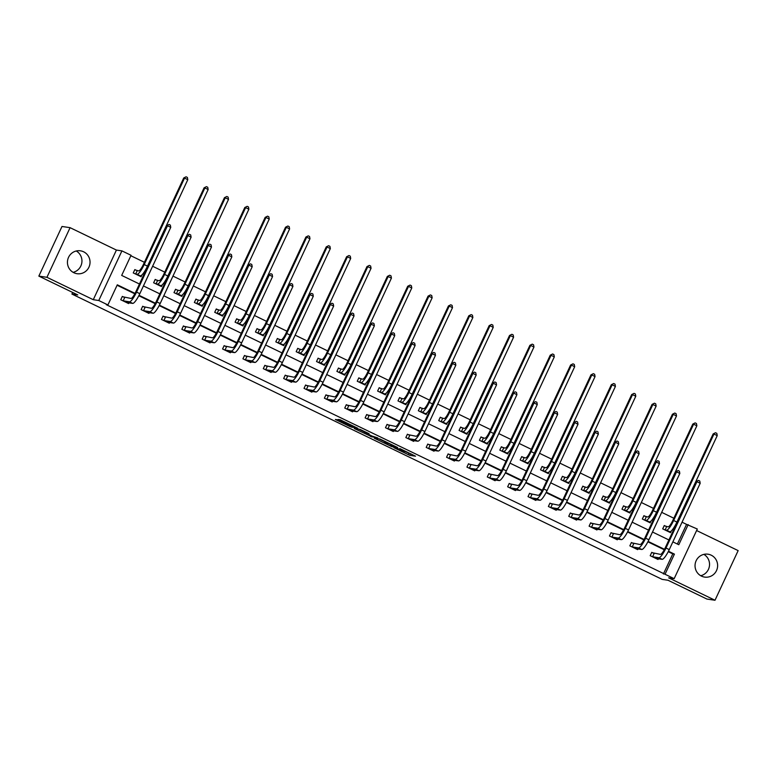 <?xml version="1.0" encoding="UTF-8"?>
<svg xmlns="http://www.w3.org/2000/svg" width="777" height="777" viewBox="0 0 777 777"><rect width="100%" height="100%" fill="white"/><g stroke="black" fill="none" stroke-linecap="round" stroke-linejoin="round"><path stroke-width="1.17" d="M393.89 447.698L409.77 455.341L415.53 456.186L399.796 448.562L404.836 451.583L396.843 448.135L401.884 451.146L393.89 447.698M76.272 251A11.568 11.286 -81.6 0 1 73.125 272.338M73.864 272.727A11.568 11.286 98.4 0 0 89.54 265.588A11.568 11.286 98.4 0 0 80.429 250.816A11.568 11.286 98.4 0 0 73.864 272.727M703.875 554.389A11.568 11.286 -81.6 0 1 700.728 575.718M701.466 576.116A11.568 11.286 98.4 0 0 717.132 568.968A11.568 11.286 98.4 0 0 708.032 554.205A11.568 11.286 98.4 0 0 701.466 576.116M337.577 419.794L335.334 419.463L350.456 426.777L357.808 428.282L340.093 419.735L338.112 419.454L339.112 420.027L355.099 427.263L351.233 426.719L337.577 419.794M38.85 276.107L61.995 226.476L70.085 227.671L46.941 277.302L38.85 276.107L77.749 294.91L71.921 294.056L662.189 579.389L668.016 580.254L706.915 599.057L715.005 600.252L668.667 577.845L674.164 578.661L106.303 304.691L107.916 304.934L98.776 300.514L121.921 250.884L131.06 255.293L121.678 275.417L139.462 284.013M46.941 277.302L93.279 299.699L98.776 300.514M374.223 438.16L391.899 446.707L397.659 447.542L379.934 438.995L374.223 438.16M370.503 436.15L354.254 428.525L360.013 429.37L369.085 433.731M369.046 433.731L366.686 433.401L371.979 436.043L377.816 437.927L370.376 436.402M715.005 600.252L738.15 550.611L696.61 530.536M72.669 292.453L71.921 294.056M663.412 573.999L672.795 553.884L668.239 551.68M664.267 549.757L647.882 541.831M643.9 539.908L627.515 531.992M623.533 530.069L607.148 522.144M603.175 520.221L586.79 512.305M582.808 510.382L566.423 502.457M562.451 500.534L546.066 492.618M542.084 490.695L525.699 482.77M521.726 480.846L505.341 472.931M501.359 471.008L484.974 463.082M480.992 461.159L464.607 453.244M460.635 451.32L444.25 443.395M440.268 441.472L423.883 433.556M419.91 431.633L403.525 423.708M399.543 421.785L383.158 413.869M379.176 411.946L362.791 404.021M358.819 402.097L342.434 394.182M338.451 392.259L322.067 384.333M318.094 382.41L301.709 374.495M297.727 372.572L281.342 364.646M277.37 362.723L260.985 354.807M257.002 352.884L240.617 344.959M236.635 343.036L220.25 335.12M216.278 333.197L199.893 325.272M195.911 323.358L179.526 315.433M175.553 313.51L159.168 305.584M155.186 303.671L138.801 295.746M134.819 293.823L117.094 285.256M653.875 553.37L651.757 552.34L650.194 555.691L658.032 559.479L658.362 558.76M633.517 543.521L631.4 542.501L629.836 545.852L637.664 549.64L637.995 548.921M613.15 533.682L611.033 532.653L609.469 536.004L617.297 539.792L617.637 539.073M592.793 523.834L590.666 522.814L589.102 526.165L596.94 529.953L597.27 529.234M572.426 513.995L570.308 512.966L568.745 516.317L576.573 520.104L576.913 519.386M552.058 504.147L549.941 503.127L548.377 506.478L556.215 510.266L556.546 509.547M531.701 494.308L529.584 493.278L528.02 496.629L535.848 500.417L536.188 499.698M511.334 484.459L509.217 483.44L507.653 486.79L515.481 490.578L515.821 489.86M490.977 474.621L488.859 473.591L487.286 476.942L495.124 480.73L495.454 480.011M470.609 464.772L468.492 463.752L466.928 467.103L474.757 470.891L475.097 470.172M450.242 454.933L448.125 453.904L446.561 457.255L454.399 461.043L454.73 460.324M429.885 445.085L427.768 444.065L426.204 447.416L434.032 451.204L434.372 450.485M409.518 435.246L407.401 434.217L405.837 437.568L413.675 441.355L414.005 440.637M389.16 425.398L387.043 424.378L385.479 427.729L393.308 431.517L393.638 430.798M368.793 415.559L366.676 414.529L365.112 417.88L372.941 421.668L373.281 420.949M348.436 405.711L346.309 404.691L344.745 408.042L352.583 411.829L352.913 411.111M328.069 395.872L325.952 394.842L324.388 398.193L332.216 401.981L332.556 401.262M307.702 386.023L305.584 385.003L304.021 388.354L311.859 392.142L312.189 391.423M287.344 376.185L285.227 375.155L283.663 378.506L291.492 382.294L291.831 381.575M266.977 366.336L264.86 365.316L263.296 368.667L271.124 372.455L271.464 371.736M246.62 356.497L244.493 355.468L242.929 358.819L250.767 362.606L251.097 361.888M226.253 346.649L224.135 345.629L222.572 348.98L230.4 352.768L230.74 352.049M205.886 336.81L203.768 335.781L202.205 339.131L210.043 342.919L210.373 342.201M185.528 326.962L183.411 325.942L181.847 329.293L189.675 333.08L190.015 332.362M165.161 317.123L163.044 316.093L161.48 319.444L169.318 323.232L169.648 322.513M144.804 307.274L142.686 306.255L141.123 309.605L148.951 313.393L149.281 312.675M124.437 297.436L122.319 296.406L120.756 299.757L128.584 303.545L128.924 302.826M677.379 544.046L686.557 524.368L682.051 522.193M673.844 518.23L661.683 512.344M653.486 508.381L641.326 502.505M633.119 498.543L620.959 492.657M612.762 488.694L600.592 482.818M592.395 478.855L580.234 472.97M572.027 469.007L559.867 463.131M551.67 459.168L539.51 453.282M531.303 449.32L519.143 443.444M510.945 439.481L498.785 433.595M490.578 429.632L478.418 423.756M470.211 419.794L458.051 413.908M449.854 409.945L437.694 404.069M429.487 400.106L417.327 394.221M409.129 390.258L396.969 384.382M388.762 380.419L376.602 374.533M368.395 370.571L356.235 364.695M348.038 360.732L335.878 354.846M327.671 350.883L315.511 345.007M307.313 341.045L295.153 335.159M286.946 331.196L274.786 325.32M266.589 321.357L254.419 315.472M246.222 311.509L234.062 305.633M225.854 301.67L213.694 295.784M205.497 291.822L193.337 285.946M185.13 281.983L172.97 276.097M164.773 272.135L152.613 266.258M144.405 262.296L130.857 255.74M666.384 526.534L664.267 525.514L662.703 528.865L670.541 532.653L671.357 530.895M646.027 516.695L643.91 515.666L642.346 519.026L650.174 522.804L651 521.046M625.66 506.847L623.543 505.827L621.979 509.178L629.807 512.966L630.633 511.208M605.302 497.008L603.185 495.979L601.612 499.339L609.45 503.117L610.266 501.359M584.935 487.16L582.818 486.14L581.254 489.491L589.083 493.278L589.908 491.52M564.568 477.321L562.451 476.291L560.887 479.652L568.725 483.43L569.541 481.672M544.211 467.472L542.093 466.453L540.53 469.803L548.358 473.591L549.184 471.833M523.844 457.634L521.726 456.604L520.163 459.965L528.001 463.743L528.816 461.985M503.486 447.785L501.369 446.765L499.805 450.116L507.634 453.904L508.449 452.146M483.119 437.946L481.002 436.917L479.438 440.277L487.266 444.055L488.092 442.298M462.762 428.098L460.635 427.078L459.071 430.429L466.909 434.217L467.725 432.459M442.395 418.259L440.277 417.23L438.714 420.59L446.542 424.368L447.367 422.61M422.028 408.411L419.91 407.391L418.347 410.742L426.185 414.529L427 412.772M401.67 398.572L399.553 397.542L397.989 400.903L405.817 404.681L406.643 402.923M381.303 388.723L379.186 387.704L377.622 391.054L385.45 394.842L386.276 393.084M360.946 378.885L358.819 377.855L357.255 381.216L365.093 384.994L365.909 383.236M340.579 369.036L338.461 368.016L336.897 371.367L344.726 375.155L345.551 373.397M320.211 359.197L318.094 358.168L316.53 361.528L324.368 365.307L325.184 363.549M299.854 349.349L297.737 348.329L296.173 351.68L304.001 355.468L304.827 353.71M279.487 339.51L277.37 338.481L275.806 341.841L283.644 345.619L284.46 343.861M259.13 329.662L257.012 328.642L255.448 331.993L263.277 335.781L264.093 334.023M238.762 319.823L236.645 318.793L235.081 322.154L242.91 325.932L243.735 324.174M218.405 309.974L216.278 308.955L214.714 312.305L222.552 316.093L223.368 314.335M198.038 300.136L195.921 299.106L194.357 302.467L202.185 306.245L203.011 304.487M177.671 290.287L175.553 289.267L173.99 292.618L181.828 296.406L182.644 294.648M157.313 280.448L155.196 279.419L153.632 282.779L161.461 286.558L162.286 284.8M136.946 270.6L134.829 269.58L133.265 272.931L141.093 276.719L141.919 274.961M93.279 299.699L116.424 250.068L70.085 227.671M116.424 250.068L121.921 250.884M686.557 524.368L697.309 529.02L674.164 578.661M135.052 293.385L117.298 284.809L107.916 304.934M665.034 574.242L674.417 554.118L668.463 551.243M664.49 549.32L648.105 541.404M644.133 539.481L627.738 531.555M623.766 529.632L607.381 521.717M603.408 519.794L587.014 511.868M583.041 509.945L566.647 502.029M562.674 500.106L546.289 492.181M542.317 490.258L525.922 482.342M521.95 480.419L505.565 472.494M501.592 470.571L485.198 462.655M481.225 460.732L464.831 452.806M460.858 450.883L444.473 442.968M440.501 441.045L424.106 433.119M420.134 431.196L403.749 423.28M399.776 421.357L383.382 413.432M379.409 411.509L363.024 403.593M359.052 401.67L342.657 393.745M338.685 391.822L322.29 383.906M318.317 381.983L301.932 374.058M297.96 372.134L281.565 364.219M277.593 362.296L261.208 354.37M257.236 352.447L240.841 344.532M236.868 342.608L220.474 334.683M216.501 332.76L200.116 324.844M196.144 322.921L179.749 314.996M175.777 313.073L159.392 305.157M155.419 303.234L139.025 295.309M672.872 541.87L678.797 544.726L688.179 524.611M143.434 285.936L159.829 293.861M163.792 295.775L180.186 303.7M184.159 305.623L200.553 313.549M204.526 315.462L220.921 323.387M224.883 325.31L241.278 333.236M245.25 335.149L261.645 343.075M265.608 344.998L282.002 352.923M285.975 354.836L302.37 362.762M306.332 364.685L322.727 372.61M326.699 374.524L343.094 382.449M347.066 384.372L363.461 392.298M367.424 394.211L383.819 402.136M387.791 404.059L404.186 411.985M408.148 413.898L424.543 421.824M428.515 423.747L444.91 431.672M448.883 433.585L465.277 441.511M469.24 443.434L485.635 451.359M489.607 453.273L506.002 461.198M509.965 463.121L526.359 471.047M530.332 472.96L546.726 480.885M550.699 482.808L567.084 490.734M571.056 492.647L587.451 500.573M591.423 502.496L607.818 510.421M611.781 512.334L628.175 520.26M632.148 522.183L648.542 530.108M652.505 532.022L668.9 539.947M672.795 553.884L674.417 554.118M405.312 451.651L411.548 454.176M378.797 438.83L384.741 441.705M389.335 445.425L395.503 446.629L387.83 443.201L384.275 442.705L389.335 445.425M384.392 442.696L385.023 441.346L384.275 442.705M364.704 432.022L358.867 429.195M364.326 433.042L372.542 436.548L364.326 433.042L364.947 431.701L364.219 433.051M664.16 525.747L668.094 526.845A7.42 1.564 -64.2 0 0 672.843 520.376L713.16 433.925L715.52 432.731L716.821 433.362L717.229 435.615L676.913 522.076A11.121 2.35 115.8 0 1 669.793 531.779L668.414 531.633M717.229 435.615L713.966 434.042L673.649 520.493A11.121 2.35 115.8 0 1 666.53 530.196L664.821 529.895M715.52 432.731L713.16 433.925M666.656 526.631L665.093 529.982M655.905 558.459L662.14 559.323L658.877 557.74L652.311 556.721M651.65 552.573L660.44 554.389A7.42 1.564 -64.2 0 0 665.19 547.921L696.114 481.585L698.474 480.4L699.786 481.031L700.194 483.284L669.259 549.621A11.121 2.35 115.8 0 1 662.14 559.323M700.194 483.284L696.93 481.701L665.996 548.038A11.121 2.35 115.8 0 1 658.877 557.74M698.474 480.4L696.114 481.585M654.147 553.457L652.583 556.818M643.803 515.899L647.736 517.006A7.42 1.564 -64.2 0 0 652.476 510.528L692.793 424.077L695.153 422.892L696.454 423.523L696.862 425.777L656.555 512.228A11.121 2.35 115.8 0 1 649.436 521.93L648.057 521.785M696.862 425.777L693.608 424.193L653.292 510.654A11.121 2.35 115.8 0 1 646.173 520.357L644.463 520.046M695.153 422.892L692.793 424.077M646.289 516.792L644.725 520.143M623.436 506.06L627.369 507.158A7.42 1.564 -64.2 0 0 632.119 500.689L672.435 414.238L674.786 413.043L676.097 413.675L676.505 415.928L636.188 502.389A11.121 2.35 115.8 0 1 629.069 512.092L627.69 511.946M676.505 415.928L673.241 414.355L632.925 500.806A11.121 2.35 115.8 0 1 625.806 510.508L624.096 510.207M674.786 413.043L672.435 414.238M625.932 506.944L624.368 510.295M635.547 548.611L641.773 549.475L638.509 547.902L631.954 546.872M631.283 542.734L640.083 544.541A7.42 1.564 -64.2 0 0 644.823 538.072L675.757 471.746L678.117 470.551L679.419 471.183L679.826 473.436L648.892 539.772A11.121 2.35 115.8 0 1 641.773 549.475M679.826 473.436L676.563 471.862L645.629 538.199A11.121 2.35 115.8 0 1 638.509 547.902M678.117 470.551L675.757 471.746M633.779 543.618L632.216 546.969M615.18 538.772L621.415 539.636L618.152 538.053L611.586 537.033M610.926 532.886L619.716 534.702A7.42 1.564 -64.2 0 0 624.465 528.234L655.39 461.897L657.75 460.712L659.061 461.344L659.469 463.597L628.535 529.933A11.121 2.35 115.8 0 1 621.415 539.636M659.469 463.597L656.206 462.014L625.271 528.35A11.121 2.35 115.8 0 1 618.152 538.053M657.75 460.712L655.39 461.897M613.422 533.77L611.858 537.13M603.069 496.212L607.012 497.319A7.42 1.564 -64.2 0 0 611.752 490.841L652.068 404.39L654.428 403.205L655.73 403.836L656.138 406.089L615.831 492.54A11.121 2.35 115.8 0 1 608.712 502.243L607.332 502.097M656.138 406.089L652.874 404.506L612.567 490.967A11.121 2.35 115.8 0 1 605.448 500.67L603.739 500.359M654.428 403.205L652.068 404.39M605.565 497.105L604.001 500.456M582.711 486.373L586.645 487.47A7.42 1.564 -64.2 0 0 591.394 481.002L631.701 394.551L634.061 393.356L635.372 393.988L635.78 396.241L595.464 482.702A11.121 2.35 115.8 0 1 588.344 492.404L586.965 492.259M635.78 396.241L632.517 394.667L592.2 481.118A11.121 2.35 115.8 0 1 585.081 490.821L583.372 490.52M634.061 393.356L631.701 394.551M585.207 487.257L583.644 490.608M562.344 476.524L566.278 477.632A7.42 1.564 -64.2 0 0 571.027 471.153L611.344 384.702L613.704 383.517L615.005 384.149L615.413 386.402L575.097 472.853A11.121 2.35 115.8 0 1 567.977 482.556L566.608 482.41M615.413 386.402L612.15 384.819L571.833 471.28A11.121 2.35 115.8 0 1 564.714 480.982L563.004 480.672M613.704 383.517L611.344 384.702M564.84 477.418L563.276 480.769M594.823 528.923L601.048 529.788L597.785 528.214L591.229 527.185M590.559 523.047L599.349 524.854A7.42 1.564 -64.2 0 0 604.098 518.385L635.032 452.059L637.393 450.864L638.694 451.495L639.102 453.749L608.168 520.085A11.121 2.35 115.8 0 1 601.048 529.788M639.102 453.749L635.839 452.175L604.904 518.512A11.121 2.35 115.8 0 1 597.785 528.214M637.393 450.864L635.032 452.059M593.055 523.931L591.491 527.282M574.456 519.085L580.691 519.949L577.428 518.366L570.862 517.346M570.201 513.199L578.991 515.015A7.42 1.564 -64.2 0 0 583.731 508.546L614.665 442.21L617.025 441.025L618.327 441.657L618.735 443.91L587.81 510.246A11.121 2.35 115.8 0 1 580.691 519.949M618.735 443.91L615.471 442.327L584.547 508.663A11.121 2.35 115.8 0 1 577.428 518.366M617.025 441.025L614.665 442.21M572.688 514.083L571.124 517.443M554.088 509.236L560.324 510.101L557.06 508.527L550.495 507.498M549.834 503.36L558.624 505.167A7.42 1.564 -64.2 0 0 563.374 498.698L594.308 432.371L596.658 431.177L597.969 431.808L598.377 434.061L567.443 500.398A11.121 2.35 115.8 0 1 560.324 510.101M598.377 434.061L595.114 432.488L564.18 498.824A11.121 2.35 115.8 0 1 557.06 508.527M596.658 431.177L594.308 432.371M552.33 504.244L550.767 507.595M541.987 466.686L545.92 467.783A7.42 1.564 -64.2 0 0 550.66 461.315L590.976 374.864L593.337 373.669L594.648 374.3L595.056 376.554L554.739 463.014A11.121 2.35 115.8 0 1 547.62 472.717L546.241 472.571M595.056 376.554L591.792 374.98L551.476 461.431A11.121 2.35 115.8 0 1 544.356 471.134L542.647 470.833M593.337 373.669L590.976 374.864M544.473 467.569L542.909 470.92M533.731 499.397L539.966 500.262L536.703 498.679L530.137 497.659M529.477 493.512L538.267 495.328A7.42 1.564 -64.2 0 0 543.006 488.859L573.941 422.523L576.301 421.338L577.602 421.969L578.01 424.223L547.076 490.559A11.121 2.35 115.8 0 1 539.966 500.262M578.01 424.223L574.747 422.639L543.813 488.976A11.121 2.35 115.8 0 1 536.703 498.679M576.301 421.338L573.941 422.523M531.963 494.395L530.4 497.756M521.62 456.837L525.553 457.944A7.42 1.564 -64.2 0 0 530.303 451.466L570.619 365.015L572.979 363.83L574.281 364.462L574.689 366.715L534.372 453.166A11.121 2.35 115.8 0 1 527.253 462.869L525.874 462.723M574.689 366.715L571.425 365.132L531.109 451.592A11.121 2.35 115.8 0 1 523.989 461.295L522.28 460.984M572.979 363.83L570.619 365.015M524.116 457.731L522.552 461.082M513.364 489.549L519.599 490.413L516.336 488.84L509.77 487.81M509.11 483.673L517.9 485.479A7.42 1.564 -64.2 0 0 522.649 479.011L553.574 412.684L555.934 411.489L557.245 412.121L557.653 414.374L526.719 480.71A11.121 2.35 115.8 0 1 519.599 490.413M557.653 414.374L554.389 412.801L523.455 479.137A11.121 2.35 115.8 0 1 516.336 488.84M555.934 411.489L553.574 412.684M511.606 484.557L510.042 487.907M501.252 446.998L505.196 448.096A7.42 1.564 -64.2 0 0 509.935 441.627L550.252 355.176L552.612 353.982L553.914 354.613L554.322 356.866L514.015 443.327A11.121 2.35 115.8 0 1 506.895 453.03L505.516 452.884M554.322 356.866L551.058 355.293L510.751 441.744A11.121 2.35 115.8 0 1 503.632 451.447L501.923 451.146M552.612 353.982L550.252 355.176M503.749 447.882L502.185 451.233M493.007 479.71L499.232 480.575L495.969 478.991L489.413 477.972M488.743 473.824L497.533 475.641A7.42 1.564 -64.2 0 0 502.282 469.172L533.216 402.836L535.576 401.651L536.878 402.282L537.286 404.535L506.351 470.872A11.121 2.35 115.8 0 1 499.232 480.575M537.286 404.535L534.022 402.952L503.088 469.289A11.121 2.35 115.8 0 1 495.969 478.991M535.576 401.651L533.216 402.836M491.239 474.708L489.675 478.069M480.895 437.15L484.829 438.257A7.42 1.564 -64.2 0 0 489.578 431.779L529.895 345.328L532.245 344.143L533.556 344.774L533.964 347.028L493.648 433.479A11.121 2.35 115.8 0 1 486.528 443.181L485.149 443.036M533.964 347.028L530.701 345.444L490.384 431.905A11.121 2.35 115.8 0 1 483.265 441.608L481.555 441.297M532.245 344.143L529.895 345.328M483.391 438.043L481.827 441.394M472.639 469.862L478.875 470.726L475.611 469.153L469.046 468.123M468.385 463.986L477.175 465.792A7.42 1.564 -64.2 0 0 481.915 459.324L512.849 392.997L515.209 391.802L516.511 392.434L516.919 394.687L485.994 461.023A11.121 2.35 115.8 0 1 478.875 470.726M516.919 394.687L513.655 393.113L482.731 459.45A11.121 2.35 115.8 0 1 475.611 469.153M515.209 391.802L512.849 392.997M470.881 464.869L469.318 468.22M460.528 427.311L464.471 428.409A7.42 1.564 -64.2 0 0 469.211 421.94L509.527 335.489L511.888 334.295L513.189 334.926L513.597 337.179L473.28 423.64A11.121 2.35 115.8 0 1 466.171 433.343L464.792 433.197M513.597 337.179L510.334 335.606L470.017 422.057A11.121 2.35 115.8 0 1 462.907 431.759L461.198 431.458M511.888 334.295L509.527 335.489M463.024 428.195L461.46 431.546M452.282 460.023L458.508 460.887L455.244 459.304L448.679 458.284M448.018 454.137L456.808 455.953A7.42 1.564 -64.2 0 0 461.557 449.485L492.492 383.148L494.842 381.963L496.153 382.595L496.561 384.848L465.627 451.184A11.121 2.35 115.8 0 1 458.508 460.887M496.561 384.848L493.298 383.265L462.364 449.601A11.121 2.35 115.8 0 1 455.244 459.304M494.842 381.963L492.492 383.148M450.514 455.021L448.951 458.381M440.17 417.463L444.104 418.57A7.42 1.564 -64.2 0 0 448.853 412.092L489.16 325.641L491.52 324.456L492.832 325.087L493.24 327.34L452.923 413.791A11.121 2.35 115.8 0 1 445.804 423.494L444.425 423.348M493.24 327.34L489.976 325.757L449.66 412.218A11.121 2.35 115.8 0 1 442.54 421.921L440.831 421.61M491.52 324.456L489.16 325.641M442.657 418.356L441.093 421.707M431.915 450.174L438.15 451.039L434.887 449.465L428.321 448.436M427.661 444.298L436.451 446.105A7.42 1.564 -64.2 0 0 441.19 439.636L472.125 373.31L474.485 372.115L475.786 372.746L476.194 375L445.27 441.336A11.121 2.35 115.8 0 1 438.15 451.039M476.194 375L472.931 373.426L442.006 439.763A11.121 2.35 115.8 0 1 434.887 449.465M474.485 372.115L472.125 373.31M430.147 445.182L428.583 448.533M419.803 407.624L423.737 408.721A7.42 1.564 -64.2 0 0 428.486 402.253L468.803 315.802L471.163 314.607L472.465 315.239L472.872 317.492L432.556 403.953A11.121 2.35 115.8 0 1 425.437 413.655L424.057 413.51M472.872 317.492L469.609 315.918L429.292 402.369A11.121 2.35 115.8 0 1 422.173 412.072L420.464 411.771M471.163 314.607L468.803 315.802M422.299 408.508L420.736 411.859M411.548 440.336L417.783 441.2L414.52 439.617L407.954 438.597M407.294 434.45L416.083 436.266A7.42 1.564 -64.2 0 0 420.833 429.798L451.758 363.461L454.118 362.276L455.429 362.908L455.837 365.161L424.902 431.497A11.121 2.35 115.8 0 1 417.783 441.2M455.837 365.161L452.573 363.578L421.639 429.914A11.121 2.35 115.8 0 1 414.52 439.617M454.118 362.276L451.758 363.461M409.79 435.334L408.226 438.694M399.446 397.775L403.38 398.883A7.42 1.564 -64.2 0 0 408.119 392.404L448.436 305.953L450.796 304.769L452.097 305.4L452.505 307.653L412.198 394.104A11.121 2.35 115.8 0 1 405.079 403.807L403.7 403.661M452.505 307.653L449.242 306.07L408.935 392.531A11.121 2.35 115.8 0 1 401.816 402.233L400.106 401.923M450.796 304.769L448.436 305.953M401.932 398.669L400.369 402.02M391.19 430.487L397.416 431.352L394.153 429.778L387.597 428.749M386.927 424.611L395.716 426.418A7.42 1.564 -64.2 0 0 400.466 419.949L431.4 353.622L433.76 352.428L435.062 353.059L435.47 355.312L404.535 421.649A11.121 2.35 115.8 0 1 397.416 431.352M435.47 355.312L432.206 353.739L401.272 420.075A11.121 2.35 115.8 0 1 394.153 429.778M433.76 352.428L431.4 353.622M389.423 425.495L387.859 428.846M379.079 387.937L383.012 389.034A7.42 1.564 -64.2 0 0 387.762 382.566L428.078 296.115L430.429 294.92L431.74 295.551L432.148 297.805L391.831 384.265A11.121 2.35 115.8 0 1 384.712 393.968L383.333 393.822M432.148 297.805L428.885 296.231L388.568 382.682A11.121 2.35 115.8 0 1 381.449 392.385L379.739 392.084M430.429 294.92L428.078 296.115M381.575 388.821L380.011 392.171M370.823 420.648L377.059 421.513L373.795 419.93L367.23 418.91M366.569 414.763L375.359 416.579A7.42 1.564 -64.2 0 0 380.108 410.11L411.033 343.774L413.393 342.589L414.695 343.22L415.112 345.474L384.178 411.81A11.121 2.35 115.8 0 1 377.059 421.513M415.112 345.474L411.849 343.89L380.915 410.227A11.121 2.35 115.8 0 1 373.795 419.93M413.393 342.589L411.033 343.774M369.065 415.646L367.502 419.007M358.712 378.088L362.655 379.195A7.42 1.564 -64.2 0 0 367.395 372.717L407.711 286.266L410.071 285.081L411.373 285.713L411.781 287.966L371.474 374.417A11.121 2.35 115.8 0 1 364.355 384.12L362.976 383.974M411.781 287.966L408.517 286.383L368.211 372.843A11.121 2.35 115.8 0 1 361.091 382.546L359.382 382.235M410.071 285.081L407.711 286.266M361.208 378.982L359.644 382.333M350.466 410.8L356.692 411.664L353.428 410.091L346.872 409.061M346.202 404.924L354.992 406.73A7.42 1.564 -64.2 0 0 359.741 400.262L390.676 333.935L393.036 332.741L394.337 333.372L394.745 335.625L363.811 401.962A11.121 2.35 115.8 0 1 356.692 411.664M394.745 335.625L391.482 334.052L360.547 400.388A11.121 2.35 115.8 0 1 353.428 410.091M393.036 332.741L390.676 333.935M348.698 405.808L347.134 409.158M338.354 368.249L342.288 369.347A7.42 1.564 -64.2 0 0 347.037 362.878L387.344 276.427L389.704 275.233L391.016 275.864L391.423 278.117L351.107 364.578A11.121 2.35 115.8 0 1 343.988 374.281L342.608 374.135M391.423 278.117L388.16 276.544L347.843 362.995A11.121 2.35 115.8 0 1 340.724 372.698L339.015 372.397M389.704 275.233L387.344 276.427M340.85 369.133L339.287 372.484M330.099 400.961L336.334 401.826L333.071 400.242L326.505 399.223M325.845 395.075L334.634 396.892A7.42 1.564 -64.2 0 0 339.374 390.423L370.308 324.087L372.669 322.902L373.97 323.533L374.378 325.786L343.453 392.123A11.121 2.35 115.8 0 1 336.334 401.826M374.378 325.786L371.115 324.203L340.19 390.54A11.121 2.35 115.8 0 1 333.071 400.242M372.669 322.902L370.308 324.087M328.331 395.959L326.767 399.32M317.987 358.401L321.921 359.508A7.42 1.564 -64.2 0 0 326.67 353.03L366.987 266.579L369.347 265.394L370.648 266.025L371.056 268.279L330.74 354.73A11.121 2.35 115.8 0 1 323.62 364.432L322.251 364.287M371.056 268.279L367.793 266.696L327.476 353.156A11.121 2.35 115.8 0 1 320.357 362.859L318.648 362.548M369.347 265.394L366.987 266.579M320.483 359.295L318.92 362.645M309.732 391.113L315.967 391.977L312.704 390.404L306.138 389.374M305.478 385.237L314.267 387.043A7.42 1.564 -64.2 0 0 319.017 380.575L349.951 314.248L352.302 313.053L353.613 313.685L354.021 315.938L323.086 382.274A11.121 2.35 115.8 0 1 315.967 391.977M354.021 315.938L350.757 314.364L319.823 380.701A11.121 2.35 115.8 0 1 312.704 390.404M352.302 313.053L349.951 314.248M307.974 386.12L306.41 389.471M297.63 348.562L301.563 349.66A7.42 1.564 -64.2 0 0 306.303 343.191L346.62 256.74L348.98 255.546L350.281 256.177L350.699 258.43L310.382 344.891A11.121 2.35 115.8 0 1 303.263 354.594L301.884 354.448M350.699 258.43L347.436 256.857L307.119 343.308A11.121 2.35 115.8 0 1 300 353.011L298.29 352.709M348.98 255.546L346.62 256.74M300.116 349.446L298.553 352.797M289.374 381.274L295.61 382.138L292.346 380.555L285.781 379.535M285.12 375.388L293.91 377.204A7.42 1.564 -64.2 0 0 298.65 370.736L329.584 304.399L331.944 303.215L333.246 303.846L333.654 306.099L302.719 372.436A11.121 2.35 115.8 0 1 295.61 382.138M333.654 306.099L330.39 304.516L299.456 370.852A11.121 2.35 115.8 0 1 292.346 380.555M331.944 303.215L329.584 304.399M287.607 376.272L286.043 379.632M277.263 338.714L281.196 339.821A7.42 1.564 -64.2 0 0 285.946 333.343L326.262 246.892L328.622 245.707L329.924 246.338L330.332 248.591L290.015 335.042A11.121 2.35 115.8 0 1 282.896 344.745L281.517 344.599M330.332 248.591L327.068 247.008L286.752 333.469A11.121 2.35 115.8 0 1 279.633 343.172L277.923 342.861M328.622 245.707L326.262 246.892M279.759 339.607L278.195 342.958M269.007 371.425L275.243 372.29L271.979 370.716L265.413 369.687M264.753 365.549L273.543 367.356A7.42 1.564 -64.2 0 0 278.292 360.887L309.217 294.561L311.577 293.366L312.888 293.997L313.296 296.251L282.362 362.587A11.121 2.35 115.8 0 1 275.243 372.29M313.296 296.251L310.033 294.677L279.098 361.014A11.121 2.35 115.8 0 1 271.979 370.716M311.577 293.366L309.217 294.561M267.249 366.433L265.685 369.784M256.896 328.875L260.839 329.972A7.42 1.564 -64.2 0 0 265.579 323.504L305.895 237.053L308.255 235.858L309.557 236.49L309.965 238.743L269.658 325.204A11.121 2.35 115.8 0 1 262.539 334.906L261.159 334.761M309.965 238.743L306.701 237.17L266.394 323.62A11.121 2.35 115.8 0 1 259.275 333.323L257.566 333.022M308.255 235.858L305.895 237.053M259.392 329.759L257.828 333.11M248.65 361.587L254.875 362.451L251.612 360.868L245.056 359.848M244.386 355.701L253.176 357.517A7.42 1.564 -64.2 0 0 257.925 351.049L288.859 284.712L291.22 283.527L292.521 284.159L292.929 286.412L261.995 352.748A11.121 2.35 115.8 0 1 254.875 362.451M292.929 286.412L289.666 284.829L258.731 351.165A11.121 2.35 115.8 0 1 251.612 360.868M291.22 283.527L288.859 284.712M246.882 356.585L245.318 359.945M236.538 319.026L240.472 320.134A7.42 1.564 -64.2 0 0 245.221 313.655L285.538 227.205L287.888 226.02L289.199 226.651L289.607 228.904L249.291 315.355A11.121 2.35 115.8 0 1 242.171 325.058L240.792 324.912M289.607 228.904L286.344 227.321L246.027 313.782A11.121 2.35 115.8 0 1 238.908 323.485L237.199 323.174M287.888 226.02L285.538 227.205M239.034 319.92L237.471 323.271M228.283 351.738L234.518 352.603L231.255 351.029L224.689 350M224.029 345.862L232.818 347.669A7.42 1.564 -64.2 0 0 237.558 341.2L268.492 274.873L270.852 273.679L272.154 274.31L272.562 276.563L241.637 342.9A11.121 2.35 115.8 0 1 234.518 352.603M272.562 276.563L269.298 274.99L238.374 341.326A11.121 2.35 115.8 0 1 231.255 351.029M270.852 273.679L268.492 274.873M226.525 346.746L224.961 350.097M216.171 309.188L220.114 310.285A7.42 1.564 -64.2 0 0 224.854 303.817L265.171 217.366L267.531 216.171L268.832 216.802L269.24 219.056L228.924 305.516A11.121 2.35 115.8 0 1 221.804 315.219L220.435 315.073M269.24 219.056L265.977 217.482L225.66 303.933A11.121 2.35 115.8 0 1 218.551 313.636L216.841 313.335M267.531 216.171L265.171 217.366M218.667 310.072L217.104 313.422M207.925 341.899L214.151 342.764L210.888 341.181L204.322 340.161M203.661 336.014L212.451 337.83A7.42 1.564 -64.2 0 0 217.201 331.361L248.135 265.025L250.485 263.84L251.797 264.471L252.204 266.725L221.27 333.061A11.121 2.35 115.8 0 1 214.151 342.764M252.204 266.725L248.941 265.142L218.007 331.478A11.121 2.35 115.8 0 1 210.888 341.181M250.485 263.84L248.135 265.025M206.158 336.897L204.594 340.258M195.814 299.339L199.747 300.446A7.42 1.564 -64.2 0 0 204.497 293.968L244.804 207.517L247.164 206.332L248.475 206.964L248.883 209.217L208.566 295.668A11.121 2.35 115.8 0 1 201.447 305.371L200.068 305.225M248.883 209.217L245.619 207.634L205.303 294.094A11.121 2.35 115.8 0 1 198.184 303.797L196.474 303.486M247.164 206.332L244.804 207.517M198.3 300.233L196.736 303.584M187.558 332.051L193.794 332.915L190.53 331.342L183.964 330.312M183.304 326.175L192.094 327.981A7.42 1.564 -64.2 0 0 196.834 321.513L227.768 255.186L230.128 253.992L231.429 254.623L231.837 256.876L200.913 323.213A11.121 2.35 115.8 0 1 193.794 332.915M231.837 256.876L228.574 255.303L197.649 321.639A11.121 2.35 115.8 0 1 190.53 331.342M230.128 253.992L227.768 255.186M185.79 327.059L184.227 330.41M175.447 289.5L179.38 290.598A7.42 1.564 -64.2 0 0 184.13 284.129L224.446 197.679L226.806 196.484L228.108 197.115L228.516 199.368L188.199 285.829A11.121 2.35 115.8 0 1 181.08 295.532L179.701 295.386M228.516 199.368L225.252 197.795L184.936 284.246A11.121 2.35 115.8 0 1 177.816 293.949L176.107 293.648M226.806 196.484L224.446 197.679M177.943 290.384L176.379 293.735M167.191 322.212L173.426 323.077L170.163 321.493L163.597 320.474M162.937 316.326L171.727 318.143A7.42 1.564 -64.2 0 0 176.476 311.674L207.401 245.338L209.761 244.153L211.072 244.784L211.48 247.037L180.546 313.374A11.121 2.35 115.8 0 1 173.426 323.077M211.48 247.037L208.217 245.454L177.282 311.791A11.121 2.35 115.8 0 1 170.163 321.493M209.761 244.153L207.401 245.338M165.433 317.21L163.869 320.571M155.079 279.652L159.023 280.759A7.42 1.564 -64.2 0 0 163.762 274.281L204.079 187.83L206.439 186.645L207.741 187.276L208.149 189.53L167.842 275.981A11.121 2.35 115.8 0 1 160.722 285.683L159.343 285.538M208.149 189.53L204.885 187.947L164.578 274.407A11.121 2.35 115.8 0 1 157.459 284.11L155.75 283.799M206.439 186.645L204.079 187.83M157.576 280.546L156.012 283.896M146.834 312.364L153.059 313.228L149.796 311.655L143.24 310.625M142.57 306.488L151.36 308.294A7.42 1.564 -64.2 0 0 156.109 301.826L187.043 235.499L189.403 234.304L190.705 234.936L191.113 237.189L160.179 303.525A11.121 2.35 115.8 0 1 153.059 313.228M191.113 237.189L187.849 235.616L156.915 301.952A11.121 2.35 115.8 0 1 149.796 311.655M189.403 234.304L187.043 235.499M145.066 307.371L143.502 310.722M134.722 269.813L138.656 270.911A7.42 1.564 -64.2 0 0 143.405 264.442L183.722 177.991L186.072 176.797L187.383 177.428L187.791 179.681L147.475 266.142A11.121 2.35 115.8 0 1 140.355 275.845L138.976 275.699M187.791 179.681L184.528 178.108L144.211 264.559A11.121 2.35 115.8 0 1 137.092 274.262L135.383 273.96M186.072 176.797L183.722 177.991M137.218 270.697L135.654 274.048M126.466 302.525L132.702 303.389L129.438 301.806L122.873 300.786M122.212 296.639L131.002 298.455A7.42 1.564 -64.2 0 0 135.742 291.987L166.676 225.651L169.036 224.466L170.338 225.097L170.755 227.35L139.821 293.687A11.121 2.35 115.8 0 1 132.702 303.389M170.755 227.35L167.492 225.767L136.558 292.103A11.121 2.35 115.8 0 1 129.438 301.806M169.036 224.466L166.676 225.651M124.709 297.523L123.145 300.884M410.402 454.001L409.77 455.341M408.799 453.341L408.178 454.681M392.162 446.144L391.899 446.707M367.065 432.672L366.725 433.391M372.241 436.509L371.979 437.072M366.122 432.216L365.646 433.236M347.474 423.203L347.183 423.815M345.911 422.445L345.59 423.154M352.321 426.874L352.049 427.437M669.793 531.779L666.53 530.196M676.913 522.076L673.649 520.493M669.259 549.621L665.996 548.038M649.436 521.93L646.173 520.357M656.555 512.228L653.292 510.654M629.069 512.092L625.806 510.508M636.188 502.389L632.925 500.806M648.892 539.772L645.629 538.199M628.535 529.933L625.271 528.35M608.712 502.243L605.448 500.67M615.831 492.54L612.567 490.967M588.344 492.404L585.081 490.821M595.464 482.702L592.2 481.118M567.977 482.556L564.714 480.982M575.097 472.853L571.833 471.28M608.168 520.085L604.904 518.512M587.81 510.246L584.547 508.663M567.443 500.398L564.18 498.824M547.62 472.717L544.356 471.134M554.739 463.014L551.476 461.431M547.076 490.559L543.813 488.976M527.253 462.869L523.989 461.295M534.372 453.166L531.109 451.592M526.719 480.71L523.455 479.137M506.895 453.03L503.632 451.447M514.015 443.327L510.751 441.744M506.351 470.872L503.088 469.289M486.528 443.181L483.265 441.608M493.648 433.479L490.384 431.905M485.994 461.023L482.731 459.45M466.171 433.343L462.907 431.759M473.28 423.64L470.017 422.057M465.627 451.184L462.364 449.601M445.804 423.494L442.54 421.921M452.923 413.791L449.66 412.218M445.27 441.336L442.006 439.763M425.437 413.655L422.173 412.072M432.556 403.953L429.292 402.369M424.902 431.497L421.639 429.914M405.079 403.807L401.816 402.233M412.198 394.104L408.935 392.531M404.535 421.649L401.272 420.075M384.712 393.968L381.449 392.385M391.831 384.265L388.568 382.682M384.178 411.81L380.915 410.227M364.355 384.12L361.091 382.546M371.474 374.417L368.211 372.843M363.811 401.962L360.547 400.388M343.988 374.281L340.724 372.698M351.107 364.578L347.843 362.995M343.453 392.123L340.19 390.54M323.62 364.432L320.357 362.859M330.74 354.73L327.476 353.156M323.086 382.274L319.823 380.701M303.263 354.594L300 353.011M310.382 344.891L307.119 343.308M302.719 372.436L299.456 370.852M282.896 344.745L279.633 343.172M290.015 335.042L286.752 333.469M282.362 362.587L279.098 361.014M262.539 334.906L259.275 333.323M269.658 325.204L266.394 323.62M261.995 352.748L258.731 351.165M242.171 325.058L238.908 323.485M249.291 315.355L246.027 313.782M241.637 342.9L238.374 341.326M221.804 315.219L218.551 313.636M228.924 305.516L225.66 303.933M221.27 333.061L218.007 331.478M201.447 305.371L198.184 303.797M208.566 295.668L205.303 294.094M200.913 323.213L197.649 321.639M181.08 295.532L177.816 293.949M188.199 285.829L184.936 284.246M180.546 313.374L177.282 311.791M160.722 285.683L157.459 284.11M167.842 275.981L164.578 274.407M160.179 303.525L156.915 301.952M140.355 275.845L137.092 274.262M147.475 266.142L144.211 264.559M139.821 293.687L136.558 292.103M367.035 432.653L366.686 433.401"/></g></svg>

